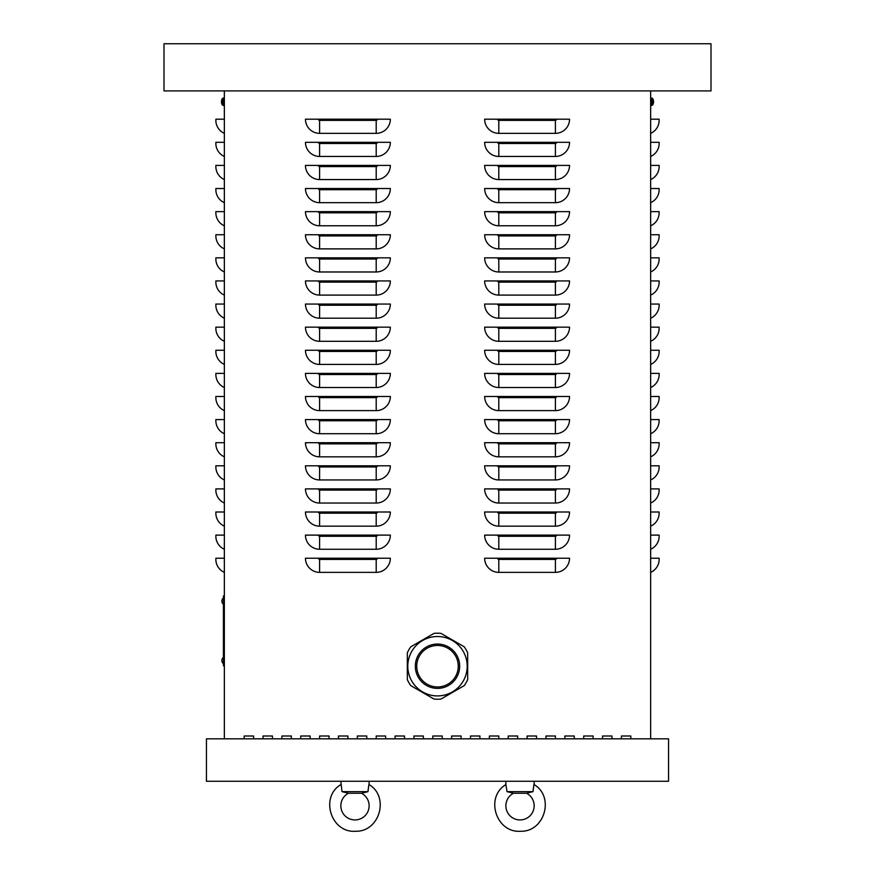 <?xml version="1.0" encoding="UTF-8"?>
<svg xmlns="http://www.w3.org/2000/svg" width="875" height="875" viewBox="0 0 875 875"><rect width="100%" height="100%" fill="white"/><g stroke="black" fill="none" stroke-linecap="round" stroke-linejoin="round"><path stroke-width="1.31" d="M621.414 738.828L621.414 736.006L630.842 736.006L630.842 738.828L630.842 736.006L621.414 736.006L621.414 738.828M583.68 738.828L583.68 736.006L593.119 736.006L593.119 738.828L593.119 736.006L583.68 736.006L583.68 738.828M545.956 738.828L545.956 736.006L555.395 736.006L555.395 738.828L555.395 736.006L545.956 736.006L545.956 738.828M508.233 738.828L508.233 736.006L517.661 736.006L517.661 738.828L517.661 736.006L508.233 736.006L508.233 738.828M470.509 738.828L470.509 736.006L479.938 736.006L479.938 738.828L479.938 736.006L470.509 736.006L470.509 738.828M432.786 738.828L432.786 736.006L442.214 736.006L442.214 738.828L442.214 736.006L432.786 736.006L432.786 738.828M395.062 738.828L395.062 736.006L404.491 736.006L404.491 738.828L404.491 736.006L395.062 736.006L395.062 738.828M357.339 738.828L357.339 736.006L366.767 736.006L366.767 738.828L366.767 736.006L357.339 736.006L357.339 738.828M319.605 738.828L319.605 736.006L329.044 736.006L329.044 738.828L329.044 736.006L319.605 736.006L319.605 738.828M281.881 738.828L281.881 736.006L291.32 736.006L291.32 738.828L291.32 736.006L281.881 736.006L281.881 738.828M244.158 738.828L244.158 736.006L253.586 736.006L253.586 738.828L253.586 736.006L244.158 736.006L244.158 738.828M263.025 738.828L263.025 736.006L272.453 736.006L272.453 738.828L272.453 736.006L263.025 736.006L263.025 738.828M300.748 738.828L300.748 736.006L310.177 736.006L310.177 738.828L310.177 736.006L300.748 736.006L300.748 738.828M338.472 738.828L338.472 736.006L347.9 736.006L347.9 738.828L347.9 736.006L338.472 736.006L338.472 738.828M376.195 738.828L376.195 736.006L385.623 736.006L385.623 738.828L385.623 736.006L376.195 736.006L376.195 738.828M413.919 738.828L413.919 736.006L423.358 736.006L423.358 738.828L423.358 736.006L413.919 736.006L413.919 738.828M451.642 738.828L451.642 736.006L461.081 736.006L461.081 738.828L461.081 736.006L451.642 736.006L451.642 738.828M489.377 738.828L489.377 736.006L498.805 736.006L498.805 738.828L498.805 736.006L489.377 736.006L489.377 738.828M527.1 738.828L527.1 736.006L536.528 736.006L536.528 738.828L536.528 736.006L527.1 736.006L527.1 738.828M564.823 738.828L564.823 736.006L574.252 736.006L574.252 738.828L574.252 736.006L564.823 736.006L564.823 738.828M602.547 738.828L602.547 736.006L611.975 736.006L611.975 738.828L611.975 736.006L602.547 736.006L602.547 738.828M305.462 558.228L390.348 558.228A14.142 14.142 0 0 1 376.195 572.37L319.605 572.37A14.142 14.142 0 0 1 305.462 558.228M305.462 535.117L390.348 535.117A14.142 14.142 0 0 1 376.195 549.259L319.605 549.259A14.142 14.142 0 0 1 305.462 535.117M305.462 512.006L390.348 512.006A14.142 14.142 0 0 1 376.195 526.159L319.605 526.159A14.142 14.142 0 0 1 305.462 512.006M305.462 488.906L390.348 488.906A14.142 14.142 0 0 1 376.195 503.048L319.605 503.048A14.142 14.142 0 0 1 305.462 488.906M305.462 465.795L390.348 465.795A14.142 14.142 0 0 1 376.195 479.948L319.605 479.948A14.142 14.142 0 0 1 305.462 465.795M305.462 442.695L390.348 442.695A14.142 14.142 0 0 1 376.195 456.838L319.605 456.838A14.142 14.142 0 0 1 305.462 442.695M305.462 419.584L390.348 419.584A14.142 14.142 0 0 1 376.195 433.727L319.605 433.727A14.142 14.142 0 0 1 305.462 419.584M305.462 396.473L390.348 396.473A14.142 14.142 0 0 1 376.195 410.627L319.605 410.627A14.142 14.142 0 0 1 305.462 396.473M305.462 373.373L390.348 373.373A14.142 14.142 0 0 1 376.195 387.516L319.605 387.516A14.142 14.142 0 0 1 305.462 373.373M305.462 350.262L390.348 350.262A14.142 14.142 0 0 1 376.195 364.416L319.605 364.416A14.142 14.142 0 0 1 305.462 350.262M305.462 327.163L390.348 327.163A14.142 14.142 0 0 1 376.195 341.305L319.605 341.305A14.142 14.142 0 0 1 305.462 327.163M305.462 304.052L390.348 304.052A14.142 14.142 0 0 1 376.195 318.194L319.605 318.194A14.142 14.142 0 0 1 305.462 304.052M305.462 280.941L390.348 280.941A14.142 14.142 0 0 1 376.195 295.094L319.605 295.094A14.142 14.142 0 0 1 305.462 280.941M305.462 257.841L390.348 257.841A14.142 14.142 0 0 1 376.195 271.983L319.605 271.983A14.142 14.142 0 0 1 305.462 257.841M305.462 234.73L390.348 234.73A14.142 14.142 0 0 1 376.195 248.883L319.605 248.883A14.142 14.142 0 0 1 305.462 234.73M305.462 211.63L390.348 211.63A14.142 14.142 0 0 1 376.195 225.772L319.605 225.772A14.142 14.142 0 0 1 305.462 211.63M305.462 188.519L390.348 188.519A14.142 14.142 0 0 1 376.195 202.672L319.605 202.672A14.142 14.142 0 0 1 305.462 188.519M305.462 165.408L390.348 165.408A14.142 14.142 0 0 1 376.195 179.561L319.605 179.561A14.142 14.142 0 0 1 305.462 165.408M305.462 142.308L390.348 142.308A14.142 14.142 0 0 1 376.195 156.45L319.605 156.45A14.142 14.142 0 0 1 305.462 142.308M305.462 119.197L390.348 119.197A14.142 14.142 0 0 1 376.195 133.35L319.605 133.35A14.142 14.142 0 0 1 305.462 119.197M484.652 558.228L569.538 558.228A14.142 14.142 0 0 1 555.395 572.37L498.805 572.37A14.142 14.142 0 0 1 484.652 558.228M484.652 535.117L569.538 535.117A14.142 14.142 0 0 1 555.395 549.259L498.805 549.259A14.142 14.142 0 0 1 484.652 535.117M484.652 512.006L569.538 512.006A14.142 14.142 0 0 1 555.395 526.159L498.805 526.159A14.142 14.142 0 0 1 484.652 512.006M484.652 488.906L569.538 488.906A14.142 14.142 0 0 1 555.395 503.048L498.805 503.048A14.142 14.142 0 0 1 484.652 488.906M484.652 465.795L569.538 465.795A14.142 14.142 0 0 1 555.395 479.948L498.805 479.948A14.142 14.142 0 0 1 484.652 465.795M484.652 442.695L569.538 442.695A14.142 14.142 0 0 1 555.395 456.838L498.805 456.838A14.142 14.142 0 0 1 484.652 442.695M484.652 419.584L569.538 419.584A14.142 14.142 0 0 1 555.395 433.727L498.805 433.727A14.142 14.142 0 0 1 484.652 419.584M484.652 396.473L569.538 396.473A14.142 14.142 0 0 1 555.395 410.627L498.805 410.627A14.142 14.142 0 0 1 484.652 396.473M484.652 373.373L569.538 373.373A14.142 14.142 0 0 1 555.395 387.516L498.805 387.516A14.142 14.142 0 0 1 484.652 373.373M484.652 350.262L569.538 350.262A14.142 14.142 0 0 1 555.395 364.416L498.805 364.416A14.142 14.142 0 0 1 484.652 350.262M484.652 327.163L569.538 327.163A14.142 14.142 0 0 1 555.395 341.305L498.805 341.305A14.142 14.142 0 0 1 484.652 327.163M484.652 304.052L569.538 304.052A14.142 14.142 0 0 1 555.395 318.194L498.805 318.194A14.142 14.142 0 0 1 484.652 304.052M484.652 280.941L569.538 280.941A14.142 14.142 0 0 1 555.395 295.094L498.805 295.094A14.142 14.142 0 0 1 484.652 280.941M484.652 257.841L569.538 257.841A14.142 14.142 0 0 1 555.395 271.983L498.805 271.983A14.142 14.142 0 0 1 484.652 257.841M484.652 234.73L569.538 234.73A14.142 14.142 0 0 1 555.395 248.883L498.805 248.883A14.142 14.142 0 0 1 484.652 234.73M484.652 211.63L569.538 211.63A14.142 14.142 0 0 1 555.395 225.772L498.805 225.772A14.142 14.142 0 0 1 484.652 211.63M484.652 188.519L569.538 188.519A14.142 14.142 0 0 1 555.395 202.672L498.805 202.672A14.142 14.142 0 0 1 484.652 188.519M484.652 165.408L569.538 165.408A14.142 14.142 0 0 1 555.395 179.561L498.805 179.561A14.142 14.142 0 0 1 484.652 165.408M484.652 142.308L569.538 142.308A14.142 14.142 0 0 1 555.395 156.45L498.805 156.45A14.142 14.142 0 0 1 484.652 142.308M498.805 133.35A14.142 14.142 0 0 1 484.652 119.197L569.538 119.197A14.142 14.142 0 0 1 555.395 133.35L498.805 133.35L498.805 120.378A1.181 1.181 0 0 1 497.623 119.197M650.65 738.828L650.65 90.902L711.003 90.902L711.003 43.75L163.997 43.75L163.997 90.902L650.65 90.902M224.35 738.828L224.35 90.902M650.65 572.37A14.142 14.142 0 0 0 659.137 559.409L659.137 558.228L650.65 558.228M650.65 549.259A14.142 14.142 0 0 0 659.137 536.298L659.137 535.117L650.65 535.117M650.65 526.159A14.142 14.142 0 0 0 659.137 513.188L659.137 512.006L650.65 512.006M650.65 503.048A14.142 14.142 0 0 0 659.137 490.087L659.137 488.906L650.65 488.906M650.65 479.948A14.142 14.142 0 0 0 659.137 466.977L659.137 465.795L650.65 465.795M650.65 456.838A14.142 14.142 0 0 0 659.137 443.877L659.137 442.695L650.65 442.695M650.65 433.727A14.142 14.142 0 0 0 659.137 420.766L659.137 419.584L650.65 419.584M650.65 410.627A14.142 14.142 0 0 0 659.137 397.655L659.137 396.473L650.65 396.473M650.65 387.516A14.142 14.142 0 0 0 659.137 374.555L659.137 373.373L650.65 373.373M650.65 364.416A14.142 14.142 0 0 0 659.137 351.444L659.137 350.262L650.65 350.262M650.65 341.305A14.142 14.142 0 0 0 659.137 328.344L659.137 327.163L650.65 327.163M650.65 318.194A14.142 14.142 0 0 0 659.137 305.233L659.137 304.052L650.65 304.052M650.65 295.094A14.142 14.142 0 0 0 659.137 282.122L659.137 280.941L650.65 280.941M650.65 271.983A14.142 14.142 0 0 0 659.137 259.022L659.137 257.841L650.65 257.841M650.65 248.883A14.142 14.142 0 0 0 659.137 235.911L659.137 234.73L650.65 234.73M650.65 225.772A14.142 14.142 0 0 0 659.137 212.811L659.137 211.63L650.65 211.63M650.65 202.672A14.142 14.142 0 0 0 659.137 189.7L659.137 188.519L650.65 188.519M650.65 179.561A14.142 14.142 0 0 0 659.137 166.589L659.137 165.408L650.65 165.408M650.65 156.45A14.142 14.142 0 0 0 659.137 143.489L659.137 142.308L650.65 142.308M650.65 133.35A14.142 14.142 0 0 0 659.137 120.378L659.137 119.197L650.65 119.197M224.35 572.37A14.142 14.142 0 0 1 215.863 559.409L215.863 558.228L224.35 558.228M224.35 549.259A14.142 14.142 0 0 1 215.863 536.298L215.863 535.117L224.35 535.117M224.35 526.159A14.142 14.142 0 0 1 215.863 513.188L215.863 512.006L224.35 512.006M224.35 503.048A14.142 14.142 0 0 1 215.863 490.087L215.863 488.906L224.35 488.906M224.35 479.948A14.142 14.142 0 0 1 215.863 466.977L215.863 465.795L224.35 465.795M224.35 456.838A14.142 14.142 0 0 1 215.863 443.877L215.863 442.695L224.35 442.695M224.35 433.727A14.142 14.142 0 0 1 215.863 420.766L215.863 419.584L224.35 419.584M224.35 410.627A14.142 14.142 0 0 1 215.863 397.655L215.863 396.473L224.35 396.473M224.35 387.516A14.142 14.142 0 0 1 215.863 374.555L215.863 373.373L224.35 373.373M224.35 364.416A14.142 14.142 0 0 1 215.863 351.444L215.863 350.262L224.35 350.262M224.35 341.305A14.142 14.142 0 0 1 215.863 328.344L215.863 327.163L224.35 327.163M224.35 318.194A14.142 14.142 0 0 1 215.863 305.233L215.863 304.052L224.35 304.052M224.35 295.094A14.142 14.142 0 0 1 215.863 282.122L215.863 280.941L224.35 280.941M224.35 271.983A14.142 14.142 0 0 1 215.863 259.022L215.863 257.841L224.35 257.841M224.35 248.883A14.142 14.142 0 0 1 215.863 235.911L215.863 234.73L224.35 234.73M224.35 225.772A14.142 14.142 0 0 1 215.863 212.811L215.863 211.63L224.35 211.63M224.35 202.672A14.142 14.142 0 0 1 215.863 189.7L215.863 188.519L224.35 188.519M224.35 179.561A14.142 14.142 0 0 1 215.863 166.589L215.863 165.408L224.35 165.408M224.35 156.45A14.142 14.142 0 0 1 215.863 143.489L215.863 142.308L224.35 142.308M224.35 133.35A14.142 14.142 0 0 1 215.863 120.378L215.863 119.197L224.35 119.197M668.566 781.277L668.566 738.828L206.434 738.828L206.434 781.277L668.566 781.277M224.35 595.952L223.409 595.952L223.409 665.744L224.35 665.744M419.53 676.583A20.748 20.748 0 0 0 447.88 684.184A20.748 20.748 0 0 0 455.47 655.834A20.748 20.748 0 0 0 427.12 648.244A20.748 20.748 0 0 0 419.53 676.583A20.748 20.748 0 0 1 447.88 648.244M410.834 685.661L433.989 699.038A33.009 33.009 0 0 0 441.011 699.038L464.166 685.661A33.009 33.009 0 0 0 467.677 679.58L467.677 652.837A33.009 33.009 0 0 0 464.166 646.756L441.011 633.391A33.009 33.009 0 0 0 433.989 633.391L410.834 646.756A33.009 33.009 0 0 0 407.323 652.837L407.323 679.58A33.009 33.009 0 0 0 410.834 685.661M452.353 691.939A29.706 29.706 0 0 1 411.775 681.067A29.706 29.706 0 0 1 422.647 640.489A29.706 29.706 0 0 1 463.225 651.361A29.706 29.706 0 0 1 452.353 691.939A29.706 29.706 0 0 1 411.775 681.067A29.706 29.706 0 0 1 422.647 640.489M534.166 781.277L534.166 784.623C554.794 796.797 544.633 831.961 520.691 831.25C496.136 833.273 484.663 797.136 505.881 784.623L507.041 791.645L532.962 791.656C534.177 782.534 534.177 782.534 533.006 791.645L526.586 793.264L513.461 793.264L507.041 791.645L513.461 793.264A14.142 14.142 0 0 0 509.064 814.734A14.142 14.142 0 0 0 530.983 814.734A14.142 14.142 0 0 0 526.586 793.264L532.941 791.656M531.683 791.919L530.994 792.072M529.112 792.52L528.325 792.728M534.166 784.623C554.794 796.797 544.633 831.961 520.691 831.25C496.136 833.273 484.663 797.136 505.881 784.623L505.881 781.277M361.539 793.264L348.414 793.264L341.994 791.645L348.414 793.264A14.142 14.142 0 0 0 344.017 814.734A14.142 14.142 0 0 0 365.936 814.734A14.142 14.142 0 0 0 361.539 793.264L367.894 791.656M366.636 791.919L365.947 792.072M364.066 792.52L363.278 792.728M367.959 791.645L367.916 791.656C369.13 782.534 369.13 782.534 367.959 791.645L341.994 791.645L340.834 781.277M221.856 101.402L221.473 101.128A6.125 6.103 -77.6 0 1 221.78 99.728A6.125 6.103 -77.6 0 0 221.473 101.128L221.856 102.102M221.473 102.112L221.473 102.375A6.125 6.103 -102.4 0 0 221.78 103.742L221.78 103.808A6.125 6.103 -102.4 0 1 221.473 102.375L221.78 101.391M222.294 101.752L222.294 104.891L223.3 105.492L223.3 98.011L222.294 98.612L222.294 101.752M224.35 105.525L222.294 104.891A6.125 6.125 0 0 1 221.78 103.808L221.856 103.611M650.65 105.525L652.706 104.738M653.144 102.102L653.144 101.402M653.22 102.112L653.527 101.128L653.527 102.112M652.706 104.891L651.7 105.492L652.706 104.891L652.706 98.612L651.7 98.011L651.7 105.492L652.706 104.891A6.125 6.125 0 0 0 653.22 103.808L653.22 103.753A6.125 6.103 102.4 0 0 653.527 102.375A6.125 6.103 102.4 0 1 653.22 103.775L653.144 103.611M653.527 101.128A6.125 6.103 77.6 0 0 653.22 99.761A6.125 6.103 77.6 0 1 653.527 101.128M376.195 572.37L376.195 559.409L319.605 559.409A1.181 1.181 0 0 1 318.423 558.228M319.605 559.409L319.605 572.37M376.195 559.409A1.181 1.181 0 0 0 377.377 558.228M376.195 549.259L376.195 536.298L319.605 536.298A1.181 1.181 0 0 1 318.423 535.117M319.605 536.298L319.605 549.259M376.195 536.298A1.181 1.181 0 0 0 377.377 535.117M376.195 526.159L376.195 513.188L319.605 513.188A1.181 1.181 0 0 1 318.423 512.006M319.605 513.188L319.605 526.159M376.195 513.188A1.181 1.181 0 0 0 377.377 512.006M376.195 503.048L376.195 490.087L319.605 490.087A1.181 1.181 0 0 1 318.423 488.906M319.605 490.087L319.605 503.048M376.195 490.087A1.181 1.181 0 0 0 377.377 488.906M376.195 479.948L376.195 466.977L319.605 466.977A1.181 1.181 0 0 1 318.423 465.795M319.605 466.977L319.605 479.948M376.195 466.977A1.181 1.181 0 0 0 377.377 465.795M376.195 456.838L376.195 443.877L319.605 443.877A1.181 1.181 0 0 1 318.423 442.695M319.605 443.877L319.605 456.838M376.195 443.877A1.181 1.181 0 0 0 377.377 442.695M376.195 433.727L376.195 420.766L319.605 420.766A1.181 1.181 0 0 1 318.423 419.584M319.605 420.766L319.605 433.727M376.195 420.766A1.181 1.181 0 0 0 377.377 419.584M376.195 410.627L376.195 397.655L319.605 397.655A1.181 1.181 0 0 1 318.423 396.473M319.605 397.655L319.605 410.627M376.195 397.655A1.181 1.181 0 0 0 377.377 396.473M376.195 387.516L376.195 374.555L319.605 374.555A1.181 1.181 0 0 1 318.423 373.373M319.605 374.555L319.605 387.516M376.195 374.555A1.181 1.181 0 0 0 377.377 373.373M376.195 364.416L376.195 351.444L319.605 351.444A1.181 1.181 0 0 1 318.423 350.262M319.605 351.444L319.605 364.416M376.195 351.444A1.181 1.181 0 0 0 377.377 350.262M376.195 341.305L376.195 328.344L319.605 328.344A1.181 1.181 0 0 1 318.423 327.163M319.605 328.344L319.605 341.305M376.195 328.344A1.181 1.181 0 0 0 377.377 327.163M376.195 318.194L376.195 305.233L319.605 305.233A1.181 1.181 0 0 1 318.423 304.052M319.605 305.233L319.605 318.194M376.195 305.233A1.181 1.181 0 0 0 377.377 304.052M376.195 295.094L376.195 282.122L319.605 282.122A1.181 1.181 0 0 1 318.423 280.941M319.605 282.122L319.605 295.094M376.195 282.122A1.181 1.181 0 0 0 377.377 280.941M376.195 271.983L376.195 259.022L319.605 259.022A1.181 1.181 0 0 1 318.423 257.841M319.605 259.022L319.605 271.983M376.195 259.022A1.181 1.181 0 0 0 377.377 257.841M376.195 248.883L376.195 235.911L319.605 235.911A1.181 1.181 0 0 1 318.423 234.73M319.605 235.911L319.605 248.883M376.195 235.911A1.181 1.181 0 0 0 377.377 234.73M376.195 225.772L376.195 212.811L319.605 212.811A1.181 1.181 0 0 1 318.423 211.63M319.605 212.811L319.605 225.772M376.195 212.811A1.181 1.181 0 0 0 377.377 211.63M376.195 202.672L376.195 189.7L319.605 189.7A1.181 1.181 0 0 1 318.423 188.519M319.605 189.7L319.605 202.672M376.195 189.7A1.181 1.181 0 0 0 377.377 188.519M376.195 179.561L376.195 166.589L319.605 166.589A1.181 1.181 0 0 1 318.423 165.408M319.605 166.589L319.605 179.561M376.195 166.589A1.181 1.181 0 0 0 377.377 165.408M376.195 156.45L376.195 143.489L319.605 143.489A1.181 1.181 0 0 1 318.423 142.308M319.605 143.489L319.605 156.45M376.195 143.489A1.181 1.181 0 0 0 377.377 142.308M376.195 133.35L376.195 120.378L319.605 120.378A1.181 1.181 0 0 1 318.423 119.197M319.605 120.378L319.605 133.35M376.195 120.378A1.181 1.181 0 0 0 377.377 119.197M555.395 572.37L555.395 559.409L498.805 559.409A1.181 1.181 0 0 1 497.623 558.228M498.805 559.409L498.805 572.37M555.395 559.409A1.181 1.181 0 0 0 556.577 558.228M555.395 549.259L555.395 536.298L498.805 536.298A1.181 1.181 0 0 1 497.623 535.117M498.805 536.298L498.805 549.259M555.395 536.298A1.181 1.181 0 0 0 556.577 535.117M555.395 526.159L555.395 513.188L498.805 513.188A1.181 1.181 0 0 1 497.623 512.006M498.805 513.188L498.805 526.159M555.395 513.188A1.181 1.181 0 0 0 556.577 512.006M555.395 503.048L555.395 490.087L498.805 490.087A1.181 1.181 0 0 1 497.623 488.906M498.805 490.087L498.805 503.048M555.395 490.087A1.181 1.181 0 0 0 556.577 488.906M555.395 479.948L555.395 466.977L498.805 466.977A1.181 1.181 0 0 1 497.623 465.795M498.805 466.977L498.805 479.948M555.395 466.977A1.181 1.181 0 0 0 556.577 465.795M555.395 456.838L555.395 443.877L498.805 443.877A1.181 1.181 0 0 1 497.623 442.695M498.805 443.877L498.805 456.838M555.395 443.877A1.181 1.181 0 0 0 556.577 442.695M555.395 433.727L555.395 420.766L498.805 420.766A1.181 1.181 0 0 1 497.623 419.584M498.805 420.766L498.805 433.727M555.395 420.766A1.181 1.181 0 0 0 556.577 419.584M555.395 410.627L555.395 397.655L498.805 397.655A1.181 1.181 0 0 1 497.623 396.473M498.805 397.655L498.805 410.627M555.395 397.655A1.181 1.181 0 0 0 556.577 396.473M555.395 387.516L555.395 374.555L498.805 374.555A1.181 1.181 0 0 1 497.623 373.373M498.805 374.555L498.805 387.516M555.395 374.555A1.181 1.181 0 0 0 556.577 373.373M555.395 364.416L555.395 351.444L498.805 351.444A1.181 1.181 0 0 1 497.623 350.262M498.805 351.444L498.805 364.416M555.395 351.444A1.181 1.181 0 0 0 556.577 350.262M555.395 341.305L555.395 328.344L498.805 328.344A1.181 1.181 0 0 1 497.623 327.163M498.805 328.344L498.805 341.305M555.395 328.344A1.181 1.181 0 0 0 556.577 327.163M555.395 318.194L555.395 305.233L498.805 305.233A1.181 1.181 0 0 1 497.623 304.052M498.805 305.233L498.805 318.194M555.395 305.233A1.181 1.181 0 0 0 556.577 304.052M555.395 295.094L555.395 282.122L498.805 282.122A1.181 1.181 0 0 1 497.623 280.941M498.805 282.122L498.805 295.094M555.395 282.122A1.181 1.181 0 0 0 556.577 280.941M555.395 271.983L555.395 259.022L498.805 259.022A1.181 1.181 0 0 1 497.623 257.841M498.805 259.022L498.805 271.983M555.395 259.022A1.181 1.181 0 0 0 556.577 257.841M555.395 248.883L555.395 235.911L498.805 235.911A1.181 1.181 0 0 1 497.623 234.73M498.805 235.911L498.805 248.883M555.395 235.911A1.181 1.181 0 0 0 556.577 234.73M555.395 225.772L555.395 212.811L498.805 212.811A1.181 1.181 0 0 1 497.623 211.63M498.805 212.811L498.805 225.772M555.395 212.811A1.181 1.181 0 0 0 556.577 211.63M555.395 202.672L555.395 189.7L498.805 189.7A1.181 1.181 0 0 1 497.623 188.519M498.805 189.7L498.805 202.672M555.395 189.7A1.181 1.181 0 0 0 556.577 188.519M555.395 179.561L555.395 166.589L498.805 166.589A1.181 1.181 0 0 1 497.623 165.408M498.805 166.589L498.805 179.561M555.395 166.589A1.181 1.181 0 0 0 556.577 165.408M555.395 156.45L555.395 143.489L498.805 143.489A1.181 1.181 0 0 1 497.623 142.308M498.805 143.489L498.805 156.45M555.395 143.489A1.181 1.181 0 0 0 556.577 142.308M555.395 133.35L555.395 120.378A1.181 1.181 0 0 0 556.577 119.197M555.395 120.378L498.805 120.378M224.35 597.833L223.409 597.833M224.35 663.852L223.409 663.852M418.305 677.294A22.159 22.159 0 0 1 426.42 647.019A22.159 22.159 0 0 1 456.695 655.134A22.159 22.159 0 0 1 448.58 685.409A22.159 22.159 0 0 1 418.305 677.294M224.35 97.978L222.294 98.612A6.125 6.125 0 0 0 221.78 99.695L221.856 99.892M650.65 97.978L652.706 98.612A6.125 6.125 0 0 1 653.22 99.695L653.144 99.892M369.119 784.623C389.747 796.797 379.586 831.961 355.644 831.25C331.089 833.273 319.616 797.136 340.834 784.623C319.616 797.136 331.089 833.273 355.644 831.25C379.586 831.961 389.747 796.797 369.119 784.623L369.119 781.277M223.409 657.42A3.97 3.97 0 0 0 223.409 663.688M223.409 597.997A3.97 3.97 0 0 0 223.409 604.275M223.3 105.492L222.294 104.891L223.3 105.492M223.3 98.011L222.294 98.612L223.3 98.011M651.7 98.011L652.706 98.612L651.7 98.011"/></g></svg>
